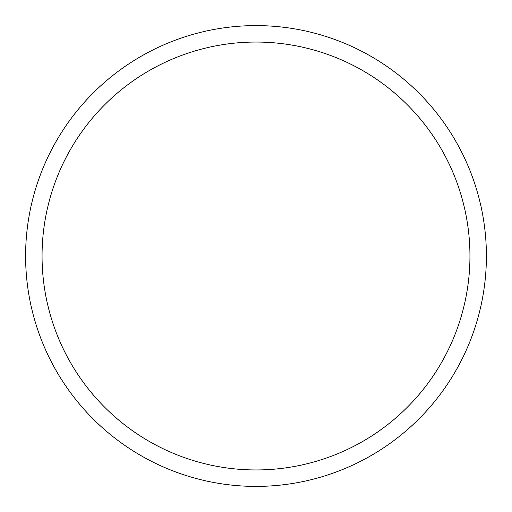 <?xml version="1.0" encoding="UTF-8"?>
<svg xmlns="http://www.w3.org/2000/svg" width="512" height="512" viewBox="0 0 512 512"><rect width="100%" height="100%" fill="white"/><g stroke="black" fill="none" stroke-linecap="round" stroke-linejoin="round"><path stroke-width="0.77" d="M256 42.054A213.946 213.946 0 0 1 469.946 256A213.946 213.946 0 0 1 256 469.946A213.946 213.946 0 0 1 42.054 256A213.946 213.946 0 0 1 256 42.054M256 25.6A230.4 230.4 0 0 1 486.4 256A230.4 230.4 0 0 1 256 486.4A230.4 230.4 0 0 1 25.6 256A230.4 230.4 0 0 1 256 25.6"/></g></svg>
